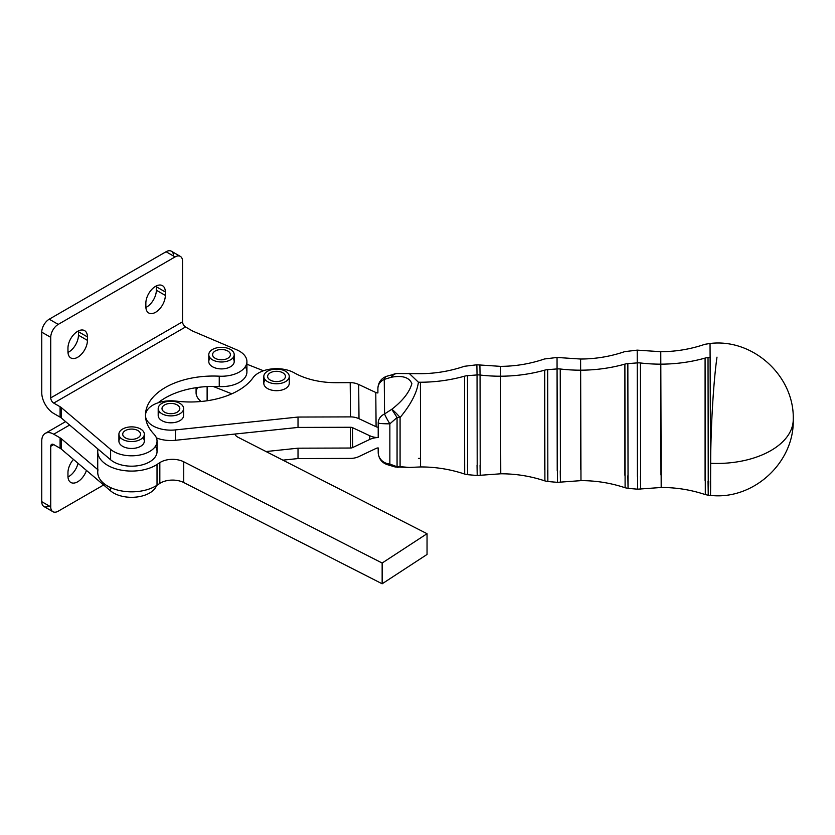 <?xml version="1.0" encoding="UTF-8"?>
<svg xmlns="http://www.w3.org/2000/svg" width="835" height="835" viewBox="0 0 835 835"><rect width="100%" height="100%" fill="white"/><g stroke="black" fill="none" stroke-linecap="round" stroke-linejoin="round"><path stroke-width="1.25" d="M378.171 447.946L378.213 452.56C378.662 458.519 381.585 462.517 386.97 464.531A12.713 5.793 -71.9 0 0 389.861 464.051A12.713 11.648 -179.6 0 1 378.213 452.486A12.713 10.375 179.5 0 0 378.213 452.56A12.713 10.375 -0.5 0 1 378.213 452.486L378.171 447.946L378.213 452.486A12.713 11.648 0.4 0 0 389.861 464.051A12.713 5.793 108.1 0 1 386.97 464.531L394.84 466.88A12.713 6.555 -75 0 0 397.063 466.765L389.861 464.051L389.861 423.836L397.063 417.521L391.772 409.296L397.063 417.521A12.713 0.751 -0.2 0 1 400.08 417.51C410.83 404.547 416.947 392.784 418.418 382.232L409.035 373.255L418.418 382.232A137.691 112.422 179.5 0 0 420.423 382.242L420.569 466.942L420.423 382.242A137.691 112.422 179.5 0 0 464.531 376.188L464.688 474.071L464.531 376.188A12.713 10.375 -0.5 0 1 467.485 375.666L467.642 474.677L467.485 375.666L477.046 374.946A12.713 10.375 -0.5 0 1 480.062 375.019L480.229 475.397L480.062 375.019A12.713 10.375 179.5 0 0 477.046 374.946L477.213 475.501L477.046 374.946L467.485 375.666A12.713 10.375 179.5 0 0 464.531 376.188A137.691 112.422 -0.5 0 1 420.423 382.242A137.691 112.422 -0.5 0 1 418.418 382.232C416.947 392.784 410.83 404.547 400.08 417.51A12.713 1.973 -130.6 0 0 391.772 409.296L384.57 413.951L384.257 379.393A12.713 5.699 -108.4 0 1 386.605 376.303A12.713 5.699 71.6 0 0 384.257 379.393L391.479 377.201A12.713 6.471 -105.2 0 1 394.496 373.903A12.713 6.471 74.8 0 0 391.479 377.201C402.512 375.259 409.307 377.399 411.874 383.63C409.432 392.273 402.731 400.831 391.772 409.296C402.731 400.831 409.432 392.273 411.874 383.63C409.307 377.399 402.512 375.259 391.479 377.201A12.713 8.277 -95.5 0 1 396.625 373.516A12.713 8.277 84.5 0 0 391.479 377.201L384.257 379.393L384.57 413.951A12.713 1.388 58.3 0 0 389.861 423.836L389.861 464.051L397.063 466.765L397.063 417.521L389.861 423.836A12.713 0.918 179.8 0 1 378.213 422.959L378.213 437.571A16.95 13.84 179.5 0 0 369.738 439.45L352.641 447.56A4.238 3.455 -0.5 0 1 350.523 448.03L350.335 427.269L350.523 448.03L298.022 448.186L350.523 448.03A4.238 3.455 179.5 0 0 352.641 447.56L369.738 439.45A16.95 13.84 -0.5 0 1 378.213 437.571L378.213 427.186A4.238 3.455 -0.5 0 1 376.094 426.727L358.998 418.721A16.95 13.84 179.5 0 0 350.523 416.895L298.022 417.051L298.022 427.426L350.523 427.269A4.238 3.455 -0.5 0 1 352.641 427.729L369.738 435.734A16.95 13.84 179.5 0 0 378.213 437.561A16.95 13.84 -0.5 0 1 369.738 435.734L352.641 427.729A4.238 3.455 179.5 0 0 350.523 427.269L298.022 427.426L235.073 434.033L298.022 427.426L298.022 417.051L350.523 416.895A16.95 13.84 -0.5 0 1 358.998 418.721L376.094 426.727A4.238 3.455 179.5 0 0 378.213 427.186L378.213 422.959A12.713 10.375 -0.5 0 1 384.57 413.951L391.772 409.296A12.713 1.973 49.4 0 1 400.08 417.51L400.08 466.671L409.307 467.443L400.08 466.671A12.713 8.35 95.2 0 1 396.99 467.256A12.713 8.35 -84.8 0 0 400.08 466.671L400.08 417.51A12.713 0.751 179.8 0 0 397.063 417.521L397.063 466.765A12.713 12.212 0.7 0 0 400.08 466.671A12.713 12.212 -179.3 0 1 397.063 466.765A12.713 6.555 105 0 1 394.84 466.88A12.713 6.555 105 0 1 394.819 466.869M418.418 458.405A137.691 112.422 179.5 0 1 420.423 458.394L420.569 466.942C435.661 466.922 450.368 469.291 464.688 474.071L467.642 474.677L467.485 464.677M467.642 474.677L477.213 475.501L477.046 465.335M464.688 474.071L464.531 464.177M477.046 374.946L476.879 364.791L477.046 374.946M480.062 375.019L479.895 364.874L480.062 375.019A137.691 112.422 179.5 0 0 500.603 376.209A137.691 112.422 -0.5 0 1 480.062 375.019M477.213 475.501L500.77 473.789L500.447 366.356L500.603 463.936M480.229 475.397L480.062 465.252M500.77 473.789C515.863 473.758 530.58 476.138 544.9 480.908L544.712 370.155A137.691 112.422 -0.5 0 1 500.603 376.209A137.691 112.422 179.5 0 0 544.712 370.155L544.712 469.729M547.666 369.644A12.713 10.375 179.5 0 0 544.712 370.155A12.713 10.375 -0.5 0 1 547.666 369.644L547.854 481.524L547.666 369.644L557.227 368.924L547.666 369.644M544.9 480.908L547.854 481.524L547.666 470.22M547.854 481.524L557.425 482.338L557.039 357.464L557.227 470.888M386.626 376.293A12.713 5.699 -108.4 0 0 386.605 376.303L396.625 373.516A12.713 8.277 -95.5 0 1 396.667 373.516M560.243 368.986A12.713 10.375 179.5 0 0 557.227 368.924A12.713 10.375 -0.5 0 1 560.243 368.986L560.431 482.244L560.243 368.986A137.691 112.422 179.5 0 0 580.795 370.187A137.691 112.422 -0.5 0 1 560.243 368.986M384.257 379.393A12.713 10.375 179.5 0 0 377.9 388.4A12.713 11.648 -179.6 0 1 377.9 388.275A12.713 11.648 0.4 0 0 377.9 388.4A12.713 10.375 -0.5 0 1 384.257 379.393M557.425 482.338L580.972 480.636L580.607 359.029L580.795 469.479M560.431 482.244L560.243 470.794M384.57 413.951A12.713 10.375 179.5 0 0 378.213 422.959A12.713 0.918 -0.2 0 0 389.861 423.836A12.713 1.388 -121.7 0 1 384.57 413.951M580.972 480.636C596.075 480.605 610.782 482.985 625.102 487.755L624.893 364.123A137.691 112.422 -0.5 0 1 580.795 370.187A137.691 112.422 179.5 0 0 624.893 364.123L624.893 475.272M627.847 363.611A12.713 10.375 179.5 0 0 624.893 364.123A12.713 10.375 -0.5 0 1 627.847 363.611L628.056 488.371L627.847 363.611L637.418 362.891L627.847 363.611M625.102 487.755L628.056 488.371L627.847 475.762M628.056 488.371L637.627 489.185L637.209 350.136L637.418 476.43M640.435 362.964A12.713 10.375 179.5 0 0 637.418 362.891A12.713 10.375 -0.5 0 1 640.435 362.964L640.643 489.08L640.435 362.964A137.691 112.422 179.5 0 0 660.976 364.154A137.691 112.422 -0.5 0 1 640.435 362.964M637.627 489.185L661.184 487.483L660.767 351.702L660.976 475.021M640.643 489.08L640.435 476.347M661.184 487.483C676.277 487.452 690.983 489.821 705.304 494.602L705.084 358.1A137.691 112.422 -0.5 0 1 660.976 364.154A137.691 112.422 179.5 0 0 705.084 358.1L705.084 480.814M708.028 357.578A12.713 10.375 179.5 0 0 705.084 358.1A12.713 10.375 -0.5 0 1 708.028 357.578L708.257 495.207L708.028 357.578L710.272 357.411L708.028 357.578M705.304 494.602L708.257 495.207L708.028 481.304M708.257 495.207L710.501 495.405L710.627 486.909L710.042 343.477L710.679 463.3A76.256 44.025 0 0 0 793.25 419.42A76.256 44.025 0 0 0 793.25 419.191A76.256 44.025 180 0 1 793.25 419.42A76.256 44.025 180 0 1 710.679 463.3A76.256 5.156 -87.3 0 1 716.994 357.15A76.256 5.156 92.7 0 0 710.679 463.3L710.501 495.405L710.272 481.461M158.191 408.555A12.713 7.338 180 0 1 170.904 401.217A12.713 7.338 180 0 1 183.616 408.555A12.713 7.338 180 0 1 172.73 415.82A12.713 7.338 180 0 1 158.713 410.632A12.713 7.338 180 0 1 158.191 408.555L158.191 415.475A12.713 7.338 0 0 0 158.713 417.552A12.713 7.338 0 0 0 172.73 422.74A12.713 7.338 0 0 0 183.616 415.475A12.713 7.338 0 0 0 183.616 415.433A12.713 7.338 180 0 1 167.845 422.593A12.713 7.338 180 0 1 159.694 412.01M168.378 403.629A8.893 5.135 0 0 0 162.011 408.555A8.893 5.135 0 0 0 170.904 413.69A8.893 5.135 0 0 0 179.807 408.555A8.893 5.135 0 0 0 168.378 403.629A8.893 5.135 180 0 1 179.556 409.755A8.893 5.135 180 0 1 164.777 412.281A8.893 5.135 180 0 1 168.378 403.629M158.713 410.632A12.713 7.338 0 0 0 180.12 413.607A12.713 7.338 0 0 0 173.878 401.416A12.713 7.338 0 0 0 158.713 410.632M118.914 434.21L118.914 441.13A12.713 7.338 0 0 0 122.641 446.318A12.713 7.338 0 0 0 124.676 447.278A12.713 7.338 0 0 0 137.681 447.581A12.713 7.338 0 0 0 144.33 441.13L144.33 434.21A12.713 7.338 180 0 1 136.491 440.995A12.713 7.338 180 0 1 122.641 439.398A12.713 7.338 180 0 1 118.914 434.21A12.713 7.338 180 0 1 131.627 426.873A12.713 7.338 180 0 1 144.33 434.21M125.333 430.578A8.893 5.135 0 0 0 122.724 434.21A8.893 5.135 0 0 0 131.627 439.346A8.893 5.135 0 0 0 140.52 434.21A8.893 5.135 0 0 0 135.03 429.472A8.893 5.135 0 0 0 125.333 430.578A8.893 5.135 180 0 1 140.217 432.885A8.893 5.135 180 0 1 129.321 439.179A8.893 5.135 180 0 1 125.333 430.578M122.641 439.398A12.713 7.338 0 0 0 143.902 436.11A12.713 7.338 0 0 0 128.329 427.123A12.713 7.338 0 0 0 122.641 439.398M208.792 354.656L208.792 361.565A12.713 7.338 0 0 0 209.147 363.308A12.713 7.338 0 0 0 214.553 367.713A12.713 7.338 0 0 0 227.548 368.026A12.713 7.338 0 0 0 234.207 361.565L234.207 354.656A12.713 7.338 180 0 1 223.018 361.941A12.713 7.338 180 0 1 209.147 356.388A12.713 7.338 180 0 1 208.792 354.656A12.713 7.338 180 0 1 221.494 347.318A12.713 7.338 180 0 1 234.207 354.656M219.386 349.656A8.893 5.135 0 0 0 212.601 354.656A8.893 5.135 0 0 0 221.505 359.791A8.893 5.135 0 0 0 230.397 354.645A8.893 5.135 0 0 0 219.386 349.656A8.893 5.135 180 0 1 230.042 356.096A8.893 5.135 180 0 1 215.065 358.205A8.893 5.135 180 0 1 219.386 349.656M209.147 356.388A12.713 7.338 0 0 0 230.283 359.958A12.713 7.338 0 0 0 225.064 347.611A12.713 7.338 0 0 0 209.147 356.388M263.818 376.439A12.713 7.338 180 0 1 276.531 369.101A12.713 7.338 180 0 1 289.244 376.439A12.713 7.338 180 0 1 278.358 383.703A12.713 7.338 180 0 1 264.34 378.516A12.713 7.338 180 0 1 263.818 376.439L263.818 383.359A12.713 7.338 0 0 0 264.34 385.436A12.713 7.338 0 0 0 278.358 390.613A12.713 7.338 0 0 0 289.244 383.359A12.713 7.338 0 0 0 289.244 383.317A12.713 7.338 180 0 1 273.473 390.477A12.713 7.338 180 0 1 265.321 379.894M274.005 371.512A8.893 5.135 0 0 0 267.638 376.439A8.893 5.135 0 0 0 276.531 381.574A8.893 5.135 0 0 0 285.434 376.439A8.893 5.135 0 0 0 274.005 371.512A8.893 5.135 180 0 1 285.184 377.639A8.893 5.135 180 0 1 270.404 380.165A8.893 5.135 180 0 1 274.005 371.512M264.34 378.516A12.713 7.338 0 0 0 285.747 381.491A12.713 7.338 0 0 0 279.506 369.3A12.713 7.338 0 0 0 264.34 378.516M41.75 441.13A16.95 9.78 60 0 1 45.257 433.375A16.95 9.78 60 0 1 53.732 434.21L69.639 425.036L53.732 434.21A16.95 9.78 -120 0 0 41.75 441.13L41.75 501.668L41.75 441.13M49.244 505.989A10.594 6.116 -60 0 1 41.75 501.668L50.737 506.855L50.737 446.318A4.238 2.442 60 0 1 53.732 444.596A4.238 2.442 -120 0 0 51.613 444.387A4.238 2.442 -120 0 0 50.737 446.318L53.732 444.596L50.737 446.318L50.737 506.855A10.594 6.116 120 0 0 58.231 511.187L103.623 484.978L58.231 511.187A10.594 6.116 -60 0 1 52.929 511.709A10.594 6.116 -60 0 1 50.737 506.855L41.75 501.668A10.594 6.116 120 0 0 43.942 506.521L52.929 511.709M67.99 476.973A13.767 7.953 120 0 0 78.02 463.268A13.767 7.953 -60 0 1 67.99 476.973M86.443 470.418A13.767 7.953 -60 0 1 75.505 482.755A13.767 7.953 -60 0 1 67.959 476.159L67.959 472.693A13.767 7.953 -60 0 1 73.459 459.407A13.767 7.953 120 0 0 67.959 472.693L67.959 476.159A13.767 7.953 120 0 0 70.818 482.463A13.767 7.953 120 0 0 86.443 470.418M60.089 437.884L53.732 434.21L60.089 437.884L60.089 448.259L60.089 437.884A10.594 6.116 180 0 1 61.352 438.761L61.352 449.146L110.617 490.907A25.415 14.675 0 0 0 136.679 497.023A25.415 14.675 0 0 0 156.552 485.521A25.415 14.675 180 0 1 136.679 497.023A25.415 14.675 180 0 1 110.617 490.907L110.617 487.619L110.617 490.907L61.352 449.146L61.352 438.761A10.594 6.116 0 0 0 60.089 437.884M53.732 444.596L60.089 448.259A10.594 6.116 180 0 1 61.352 449.146A10.594 6.116 0 0 0 60.089 448.259L53.732 444.596M97.726 469.604L61.352 438.761L97.726 469.604M196.079 387.69L196.079 392.7A25.415 14.675 0 0 0 201.131 401.489A25.415 14.675 180 0 1 197.759 387.45M155.404 446.318A25.415 14.675 180 0 1 143.349 464.531A25.415 14.675 180 0 1 110.617 459.772L97.998 449.073A33.891 19.57 0 0 0 117.672 469.343A33.891 19.57 0 0 0 157.022 464.469L159.829 462.632A16.95 9.78 180 0 1 183.742 461.786L382.148 563.03L427.04 533.701L427.04 554.461L382.148 583.79L183.742 482.536A16.95 9.78 0 0 0 159.829 483.392L157.022 485.229A33.891 19.57 180 0 1 117.672 490.093A33.891 19.57 180 0 1 97.998 469.823M266.031 451.547L298.022 448.186L298.022 458.561L350.523 458.405A16.95 13.84 179.5 0 0 358.998 456.526L376.094 448.416A4.238 3.455 -0.5 0 1 378.213 447.946A4.238 3.455 179.5 0 0 376.094 448.416L358.998 456.526A16.95 13.84 -0.5 0 1 350.523 458.405L298.022 458.561L282.898 460.148L298.022 458.561L298.022 448.186L266.031 451.547M207.122 386.574L207.122 400.769L207.122 386.574M231.796 393.817L213.092 386.417L231.796 393.817M246.92 364.217L263.463 370.761L246.92 364.217M245.281 366.763A25.415 14.675 180 0 1 219.25 386.563A67.792 39.141 0 0 0 213.092 386.417A67.792 39.141 180 0 1 219.25 386.563L219.25 376.188A67.792 39.141 0 0 0 145.478 415.172A67.792 39.141 0 0 0 145.488 415.653A25.415 14.675 0 0 0 175.454 429.91A25.415 14.675 180 0 1 145.488 415.653A25.415 14.675 180 0 1 145.488 415.475A25.415 14.675 180 0 1 176.206 401.124A25.415 14.675 0 0 0 145.488 415.653A67.792 39.141 0 0 0 153.891 434.054A25.415 14.675 180 0 1 157.043 441.13A25.415 14.675 180 0 1 139.111 455.158A25.415 14.675 180 0 1 110.617 449.397L110.617 459.772A25.415 14.675 0 0 0 139.111 465.533A25.415 14.675 0 0 0 157.043 451.505L157.043 441.13M369.707 435.724L369.738 439.45L369.707 435.724M352.464 427.645L352.641 447.56L352.464 427.645M156.427 437.916A25.415 14.675 0 0 0 175.454 440.295L175.454 429.91L298.022 417.051L175.454 429.91L175.454 440.295L235.073 434.033L175.454 440.295A25.415 14.675 180 0 1 156.427 437.916M377.9 392.941A4.238 3.455 -0.5 0 1 375.781 392.481L376.094 426.727L375.781 392.481L358.685 384.476L358.998 418.721L358.685 384.476A16.95 13.84 179.5 0 0 350.209 382.649L350.523 416.895L350.209 382.649L336.213 382.691A59.316 34.245 180 0 1 294.337 372.88A25.415 14.675 0 0 0 253.026 377.764A67.792 39.141 180 0 1 176.206 401.124A67.792 39.141 0 0 0 253.026 377.764A25.415 14.675 180 0 1 294.337 372.88A59.316 34.245 0 0 0 336.213 382.691L350.209 382.649A16.95 13.84 -0.5 0 1 358.685 384.476L375.781 392.481A4.238 3.455 179.5 0 0 377.9 392.941L377.9 388.275C378.328 382.326 381.23 378.339 386.605 376.303M158.128 402.783A67.792 39.141 180 0 1 213.092 386.417A67.792 39.141 0 0 0 158.128 402.783M427.04 533.701L237.891 437.185A8.475 4.895 180 0 1 235.094 434.116A8.475 4.895 0 0 0 235.073 434.033A8.475 4.895 180 0 1 235.094 434.116A8.475 4.895 0 0 0 237.891 437.185L427.04 533.701L382.148 563.03L382.148 583.79L427.04 554.461L427.04 533.701M97.726 451.505L97.726 472.266A33.891 19.57 0 0 0 119.624 490.562A33.891 19.57 0 0 0 157.022 485.229L157.022 464.469A33.891 19.57 180 0 1 119.624 469.813A33.891 19.57 180 0 1 97.726 451.505A33.891 19.57 180 0 1 97.998 449.073L110.617 459.772L110.617 449.397L61.352 407.626L61.352 418.011L97.998 449.073L61.352 418.011L61.352 407.626A10.594 6.116 0 0 0 60.089 406.749L53.732 403.086L185.547 326.976A4.238 2.442 60 0 1 182.552 321.788L50.737 397.888A4.238 2.442 -120 0 0 53.732 403.086A4.238 2.442 60 0 1 50.737 397.888L182.552 321.788L182.552 261.251A10.594 6.116 120 0 0 175.068 256.929L58.231 324.387A10.594 6.116 120 0 0 50.737 337.35L50.737 397.888L50.737 337.35A10.594 6.116 -60 0 1 58.231 324.387L175.068 256.929A10.594 6.116 -60 0 1 180.36 256.408A10.594 6.116 -60 0 1 182.552 261.251L182.552 321.788A4.238 2.442 -120 0 0 185.547 326.976L192.04 330.723A10.594 6.116 0 0 0 193.25 331.328L236.576 349.75A25.415 14.675 180 0 1 246.92 361.565A25.415 14.675 180 0 1 219.25 376.188L219.25 386.563A25.415 14.675 0 0 0 246.92 371.951L246.92 361.565M157.022 485.229L159.829 483.392L159.829 462.632L157.022 464.469L157.022 485.229M159.829 483.392A16.95 9.78 180 0 1 183.742 482.536L183.742 461.786A16.95 9.78 0 0 0 159.829 462.632L159.829 483.392M183.742 461.786L183.742 482.536L382.148 583.79L382.148 563.03L183.742 461.786M180.36 256.408L171.373 251.21A10.594 6.116 120 0 0 166.071 251.742L49.244 319.189A10.594 6.116 120 0 0 41.75 332.163L41.75 392.7A16.95 9.78 -120 0 0 53.732 413.461A16.95 9.78 60 0 1 41.75 392.7L41.75 332.163A10.594 6.116 -60 0 1 49.244 319.189L166.071 251.742A10.594 6.116 -60 0 1 173.565 256.063M78.448 335.19L78.448 331.735A13.767 7.953 120 0 0 78.417 330.911A13.767 7.953 -60 0 1 78.448 331.735L78.448 335.19L87.435 340.377A13.767 7.953 -60 0 1 77.697 357.244A13.767 7.953 -60 0 1 67.959 351.629L67.959 348.164A13.767 7.953 -60 0 1 77.697 331.297A13.767 7.953 -60 0 1 87.435 336.923L87.435 340.377L87.435 336.923L78.448 331.735L87.435 336.923A13.767 7.953 120 0 0 84.585 330.618A13.767 7.953 120 0 0 73.971 334.313A13.767 7.953 120 0 0 67.959 348.164L67.959 351.629A13.767 7.953 120 0 0 70.818 357.923A13.767 7.953 120 0 0 81.423 354.238A13.767 7.953 120 0 0 87.435 340.377L78.448 335.19A13.767 7.953 -60 0 1 67.99 352.443A13.767 7.953 120 0 0 78.448 335.19M156.343 290.225L156.343 286.76A13.767 7.953 120 0 0 156.312 285.946A13.767 7.953 -60 0 1 156.343 286.76L156.343 290.225L165.33 295.413A13.767 7.953 -60 0 1 155.592 312.28A13.767 7.953 -60 0 1 145.854 306.654L145.854 303.199A13.767 7.953 -60 0 1 155.592 286.332A13.767 7.953 -60 0 1 165.33 291.958L165.33 295.413L165.33 291.958L156.343 286.76L165.33 291.958A13.767 7.953 120 0 0 162.47 285.654A13.767 7.953 120 0 0 151.866 289.338A13.767 7.953 120 0 0 145.854 303.199L145.854 306.654A13.767 7.953 120 0 0 148.703 312.958A13.767 7.953 120 0 0 159.318 309.274A13.767 7.953 120 0 0 165.33 295.413L156.343 290.225A13.767 7.953 -60 0 1 145.885 307.478A13.767 7.953 120 0 0 156.343 290.225M166.071 251.742L175.068 256.929L166.071 251.742M49.244 319.189L58.231 324.387L49.244 319.189M41.75 332.163L50.737 337.35L41.75 332.163M53.732 413.461L60.089 417.124L60.089 406.749L60.089 417.124A10.594 6.116 180 0 1 61.352 418.011A10.594 6.116 0 0 0 60.089 417.124L53.732 413.461M185.547 326.976L53.732 403.086L60.089 406.749A10.594 6.116 180 0 1 61.352 407.626L110.617 449.397A25.415 14.675 0 0 0 144.925 453.635A25.415 14.675 0 0 0 153.891 434.054A67.792 39.141 180 0 1 145.488 415.653A67.792 39.141 180 0 1 219.25 376.188A25.415 14.675 0 0 0 245.271 366.763A25.415 14.675 0 0 0 236.576 349.75L193.25 331.328A10.594 6.116 180 0 1 192.04 330.723L185.547 326.976M232.704 358.111A12.713 7.338 180 0 1 230.084 366.983A12.713 7.338 180 0 1 214.553 367.713A12.713 7.338 180 0 1 210.284 358.111M142.837 437.676A12.713 7.338 180 0 1 140.207 446.537A12.713 7.338 180 0 1 124.676 447.278A12.713 7.338 180 0 1 120.417 437.676M396.625 373.516L420.287 373.683C435.379 373.621 450.075 371.158 464.364 366.294L476.879 364.791L500.447 366.356C515.539 366.294 530.235 363.83 544.524 358.966L557.039 357.464L580.607 359.029C595.699 358.966 610.395 356.503 624.695 351.639L637.209 350.136L660.767 351.702C675.87 351.639 690.555 349.176 704.855 344.312L710.042 343.477C752.951 338.238 794.534 376.032 793.25 419.42C794.513 462.632 753.274 500.342 710.501 495.405M420.569 466.942L409.307 467.443L394.84 466.88M183.616 408.555L183.616 415.475M289.244 376.439L289.244 383.359M65.61 421.623L45.257 433.375"/></g></svg>
